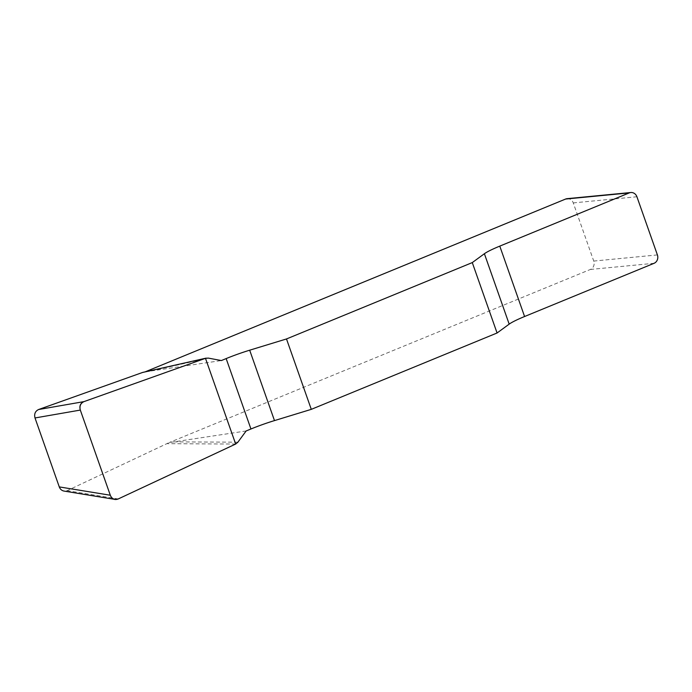 <?xml version="1.0" encoding="UTF-8"?>
<svg xmlns="http://www.w3.org/2000/svg" width="692" height="692" viewBox="0 0 692 692"><rect width="100%" height="100%" fill="white"/><g stroke="black" fill="none" stroke-linecap="round" stroke-linejoin="round"><path stroke-width="0.52" stroke-dasharray="3.46 2.59" d="M145.13 371.863L221.353 360.558M246.144 430.96L169.133 442.595L67.176 490.628L64.001 491.069M567.129 198.665A6.531 5.908 -95.5 0 1 573.261 202.903L593.745 261.066A6.531 5.908 -95.5 0 1 590.397 269.447L169.133 442.595M142.483 372.495L144.343 372.184M208.283 358.093L148.918 371.466M237.892 442.188L173.709 441.868M235.669 444.039L167.55 443.693M590.397 269.447L654.052 263.306M573.261 202.903L636.917 196.762M657.4 254.924L593.745 261.066M118.202 498.958L67.176 490.628"/><path stroke-width="1.04" d="M629.262 192.904L499.78 246.118A32.662 3.685 -19.4 0 0 484.391 253.73L472.281 262.588L497.072 332.99L509.182 324.133A32.662 3.685 160.6 0 1 524.579 316.521L654.052 263.306A6.531 5.908 84.5 0 0 657.4 254.924L636.917 196.762A6.531 5.908 84.5 0 0 630.784 192.523A6.531 5.908 84.5 0 0 629.262 192.904L565.606 199.045L145.13 371.863M226.154 358.586L221.353 360.558L208.283 358.093L205.481 358.318L83.931 401.628C80.54 403.289 79.338 406.109 80.315 410.079L110.313 495.238C111.213 497.557 112.787 498.949 115.028 499.408L118.202 498.958L235.669 444.039L237.892 442.188L246.144 430.96L250.945 428.988A32.662 3.685 160.6 0 1 274.482 420.598L311.288 409.353L286.497 338.95L249.682 350.195A32.662 3.685 -19.4 0 0 226.154 358.586L250.945 428.988M472.281 262.588L286.497 338.95M497.072 332.99L311.288 409.353M64.001 491.069C61.761 490.611 60.187 489.227 59.278 486.909L110.313 495.238M80.315 410.079L35.007 417.959L59.278 486.909M35.007 417.959C34.02 413.989 35.223 411.178 38.614 409.517L83.931 401.628M206.121 358.127L142.483 372.495L38.614 409.517M142.483 372.495L143.106 372.313M565.606 199.045A6.531 5.908 -95.5 0 1 567.129 198.665L630.784 192.523M118.194 498.967C114.578 500.333 111.948 499.079 110.296 495.212L80.333 410.114C79.182 406.031 80.376 403.211 83.922 401.637L205.481 358.318L235.669 444.039L118.194 498.967M509.182 324.133L484.391 253.73M499.78 246.118L524.579 316.521M249.682 350.195L274.482 420.598M206.112 358.136L143.106 372.322M114.959 499.39L63.932 491.061"/></g></svg>

